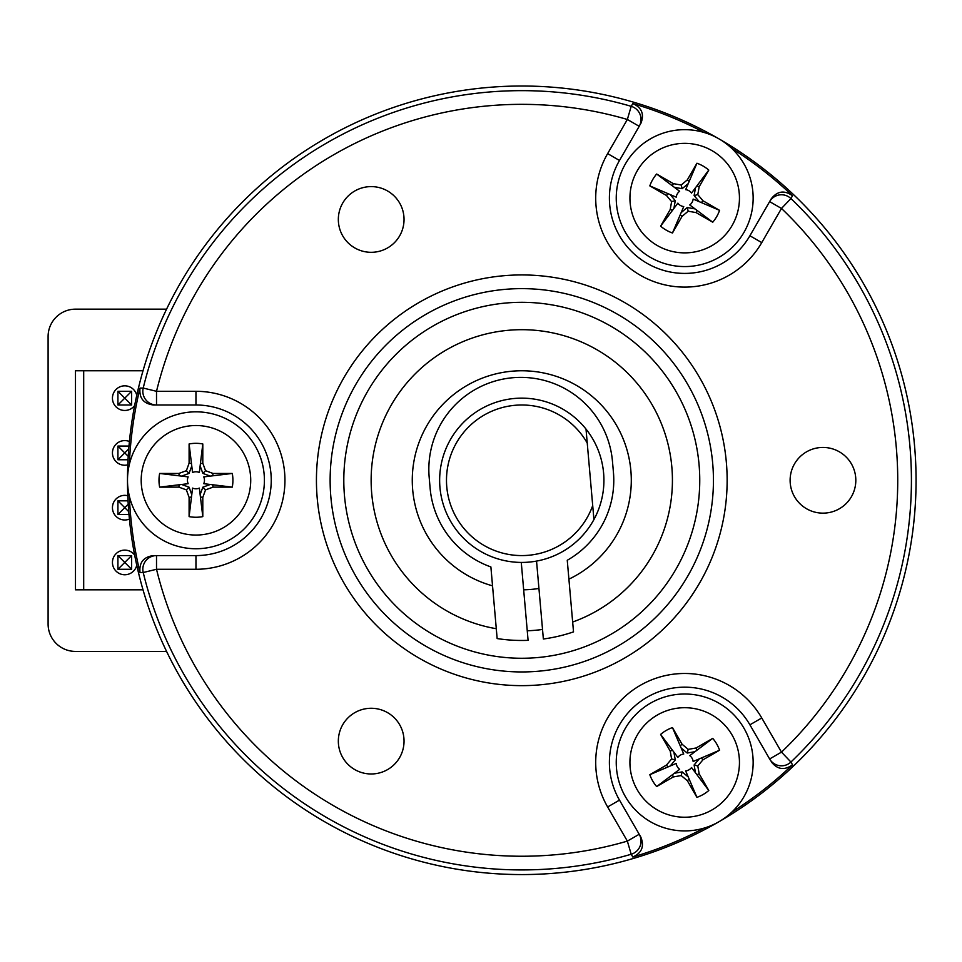 <?xml version="1.0" encoding="UTF-8"?>
<svg xmlns="http://www.w3.org/2000/svg" width="962" height="962" viewBox="0 0 962 962"><rect width="100%" height="100%" fill="white"/><g stroke="black" fill="none" stroke-linecap="round" stroke-linejoin="round"><path stroke-width="1.44" d="M189.105 497.402L191.498 496.981L192.556 488.095A8.514 8.514 0 0 0 199.35 488.095L202.802 516.618A36.965 36.965 0 0 1 189.105 516.618L189.105 497.402L186.375 489.874L178.848 487.133L159.632 487.133A36.965 36.965 0 0 1 159.632 473.448L178.848 473.448L186.375 470.707L189.105 463.191L189.105 443.963A36.965 36.965 0 0 1 202.802 443.963L202.802 463.191L205.543 470.707L213.059 473.448L232.275 473.448A36.965 36.965 0 0 1 232.275 487.133L213.059 487.133L205.543 489.874L202.802 497.402L202.802 516.618M178.848 473.448L179.269 475.829L188.155 476.887A8.514 8.514 0 0 0 188.155 483.694L159.632 487.133M213.059 487.133L212.638 484.752L203.752 483.694A8.514 8.514 0 0 0 203.752 476.887L232.275 473.448M202.802 463.191L200.409 463.6L199.35 472.486A8.514 8.514 0 0 0 192.556 472.486L189.105 443.963M200.132 494.648L202.85 487.181L210.305 484.475M202.85 487.181L205.543 489.874M212.638 484.752L232.275 487.133M212.638 475.829L213.059 473.448M200.132 465.933L202.85 473.4L205.543 470.707M202.85 473.4L210.305 476.118M200.409 463.6L202.802 443.963M191.498 463.6L189.105 463.191M191.775 465.933L189.057 473.4L186.375 470.707M189.057 473.4L181.602 476.118M179.269 475.829L159.632 473.448M179.269 484.752L178.848 487.133M191.775 494.648L189.057 487.181L186.375 489.874M189.057 487.181L181.602 484.475M191.498 496.981L189.105 516.618M200.409 496.981L202.802 497.402M264.406 480.291A68.446 68.446 0 0 1 161.724 539.574A68.446 68.446 0 0 1 161.724 421.007A68.446 68.446 0 0 1 264.406 480.291A68.446 68.446 0 0 1 161.724 539.574A68.446 68.446 0 0 1 161.724 421.007A68.446 68.446 0 0 1 264.406 480.291M521.272 562.433L528.09 640.343A160.173 160.173 0 0 1 497.15 638.564L490.885 566.943A92.003 92.003 0 0 1 430.134 488.311L429.184 477.405A92.003 92.003 0 0 1 512.806 377.729A92.003 92.003 0 0 1 612.469 461.363L613.431 472.27A92.003 92.003 0 0 1 567.255 560.269L573.52 631.878A160.173 160.173 0 0 1 543.362 639.008L536.543 561.099M587.241 443.073L593.927 519.552A82.143 82.143 0 0 0 586.014 429.088L587.241 443.073A75.301 75.301 0 0 0 470.226 425.408A75.301 75.301 0 0 0 480.543 543.289A75.301 75.301 0 0 0 592.7 505.579M593.927 519.552A82.143 82.143 0 0 1 473.28 546.584A82.143 82.143 0 0 1 462.506 423.424A82.143 82.143 0 0 1 586.014 429.088M863.239 283.153A394.276 394.276 0 0 1 718.939 821.74A394.276 394.276 0 0 0 718.939 138.841A394.276 394.276 0 0 1 863.239 283.153M127.501 480.315A394.276 394.276 0 0 0 324.639 821.74A394.276 394.276 0 0 1 180.327 677.428M633.249 102.104A394.276 394.276 0 0 1 718.903 138.829A394.276 394.276 0 0 0 127.501 480.266A394.276 394.276 0 0 1 718.903 138.829A394.276 394.276 0 0 1 718.939 821.74A394.276 394.276 0 0 1 324.639 821.74A394.276 394.276 0 0 0 718.903 821.752M640.8 837.036L639.201 834.27A13.684 13.684 150 0 1 631.192 854.256A389.634 389.634 0 0 1 143.218 572.522A13.684 13.684 -90 0 1 156.517 555.591L195.959 555.591A75.301 75.301 0 0 0 271.248 480.291A75.301 75.301 0 0 0 195.959 404.99L153.319 404.99C143.47 403.631 139.033 398.003 140.007 388.095L143.218 388.059A389.634 389.634 0 0 1 631.192 106.325A13.684 13.684 30 0 1 639.201 126.311L619.492 160.474A75.301 75.301 0 0 0 647.041 263.323A75.301 75.301 0 0 0 749.903 235.762L769.624 201.611A13.684 13.684 30 0 1 790.932 198.557A389.634 389.634 0 0 1 790.932 762.024A13.684 13.684 150 0 1 769.624 758.97L749.903 724.819A75.301 75.301 0 0 0 647.041 697.258A75.301 75.301 0 0 0 619.492 800.119L640.8 837.036C644.552 846.247 641.882 852.909 632.816 857.022A392.749 392.749 0 0 0 704.316 828.041M731.673 812.253A392.749 392.749 0 0 0 792.52 764.814C784.439 770.61 777.344 769.588 771.223 761.736M140.007 388.095A392.749 392.749 0 0 0 129.353 464.502M129.353 496.079A392.749 392.749 0 0 0 140.007 572.486C139.021 562.602 143.458 556.962 153.319 555.591M771.223 198.845L769.624 201.611L771.223 198.845C777.32 190.993 784.427 189.971 792.52 195.767A392.749 392.749 0 0 0 731.673 148.328M704.316 132.54A392.749 392.749 0 0 0 632.816 103.571C641.882 107.66 644.54 114.322 640.8 123.545M387.614 247.907A32.852 32.852 0 0 1 338.335 219.456A32.852 32.852 0 0 1 387.614 191.005A32.852 32.852 0 0 1 387.614 247.907M790.115 480.291A32.852 32.852 0 0 1 839.393 451.839A32.852 32.852 0 0 1 839.393 508.742A32.852 32.852 0 0 1 790.115 480.291M387.614 712.674A32.852 32.852 0 0 1 387.614 769.576A32.852 32.852 0 0 1 338.335 741.125A32.852 32.852 0 0 1 387.614 712.674M610.774 326.166A177.97 177.97 0 0 1 610.774 634.415A177.97 177.97 0 0 1 343.807 480.291A177.97 177.97 0 0 1 610.774 326.166M156.517 404.99A13.684 13.684 -90 0 1 143.218 388.059L156.517 391.306L195.959 391.306A88.985 88.985 0 0 1 284.944 480.291A88.985 88.985 0 0 1 195.959 569.276L156.517 569.276A375.95 375.95 0 0 0 627.356 841.113L607.635 806.962A88.985 88.985 0 0 1 640.199 685.401A88.985 88.985 0 0 1 761.76 717.977L781.481 752.128A375.95 375.95 0 0 0 781.481 208.453L761.76 242.604A88.985 88.985 0 0 1 640.199 275.18A88.985 88.985 0 0 1 607.635 153.619L627.356 119.468A375.95 375.95 0 0 0 156.517 391.306L156.517 404.99L153.319 404.99M419.107 658.128A205.351 205.351 0 0 1 419.107 302.453A205.351 205.351 0 0 1 727.14 480.291A205.351 205.351 0 0 1 419.107 658.128A205.351 205.351 0 0 1 419.107 302.453A205.351 205.351 0 0 1 727.14 480.291A205.351 205.351 0 0 1 419.107 658.128M166.582 309.163L75.481 309.163A27.381 27.381 0 0 0 48.1 336.544L48.1 624.037A27.381 27.381 0 0 0 75.481 651.418L166.582 651.418M143.025 589.814L75.481 589.814L75.481 370.767L143.025 370.767M673.304 183.634L672.474 185.906L679.641 191.27A8.514 8.514 0 0 0 676.238 197.162L649.819 185.882A36.965 36.965 0 0 1 656.661 174.026L673.304 183.634L681.192 185.029L687.325 179.882L696.933 163.239A36.965 36.965 0 0 1 708.79 170.082L699.182 186.724L697.787 194.613L702.933 200.745L719.576 210.353A36.965 36.965 0 0 1 712.734 222.21L696.091 212.602L688.203 211.207L682.07 216.354L672.462 232.996A36.965 36.965 0 0 1 660.605 226.154L670.213 209.512L671.608 201.623L666.462 195.49L649.819 185.882M699.182 186.724L696.897 185.894L691.534 193.061A8.514 8.514 0 0 0 685.653 189.658L696.933 163.239M670.213 209.512L672.486 210.341L677.849 203.174A8.514 8.514 0 0 0 683.741 206.565L672.462 232.996M696.091 212.602L696.921 210.317L689.754 204.954A8.514 8.514 0 0 0 693.145 199.074L719.576 210.353M670.177 194.552L675.276 200.637L673.893 208.453M675.276 200.637L671.608 201.623M672.486 210.341L660.605 226.154M680.218 214.791L682.07 216.354M695.033 208.91L687.217 207.539L688.203 211.207M687.217 207.539L681.132 212.638M696.921 210.317L712.734 222.21M701.37 202.597L702.933 200.745M699.218 201.671L694.107 195.599L697.787 194.613M694.107 195.599L695.49 187.77M696.897 185.894L708.79 170.082M689.177 181.433L687.325 179.882M674.35 187.325L682.166 188.696L681.192 185.029M682.166 188.696L688.251 183.598M672.474 185.906L656.661 174.026M668.013 193.639L666.462 195.49M650.468 257.395A68.446 68.446 0 0 1 650.468 138.841A68.446 68.446 0 0 1 753.15 198.112A68.446 68.446 0 0 1 650.468 257.395A68.446 68.446 0 0 1 650.468 138.841A68.446 68.446 0 0 1 753.15 198.112A68.446 68.446 0 0 1 650.468 257.395M702.933 759.836L701.37 757.984L693.145 761.507A8.514 8.514 0 0 0 689.754 755.627L712.734 738.371A36.965 36.965 0 0 1 719.576 750.228L702.933 759.836L697.787 765.968L699.182 773.857L708.79 790.499A36.965 36.965 0 0 1 696.933 797.342L687.325 780.699L681.192 775.552L673.304 776.947L656.661 786.555A36.965 36.965 0 0 1 649.819 774.699L666.462 765.091L671.608 758.958L670.213 751.069L660.605 734.427A36.965 36.965 0 0 1 672.462 727.585L682.07 744.227L688.203 749.374L696.091 747.979L712.734 738.371M687.325 780.699L689.177 779.148L685.653 770.923A8.514 8.514 0 0 0 691.534 767.52L708.79 790.499M682.07 744.227L680.218 745.79L683.741 754.016A8.514 8.514 0 0 0 677.849 757.407L660.605 734.427M666.462 765.091L668.013 766.942L676.238 763.419A8.514 8.514 0 0 0 679.641 769.311L656.661 786.555M695.033 751.671L687.217 753.054L681.132 747.943M687.217 753.054L688.203 749.374M680.218 745.79L672.462 727.585M672.486 750.24L670.213 751.069M670.177 766.029L675.276 759.944L671.608 758.958M675.276 759.944L673.893 752.128M668.013 766.942L649.819 774.699M672.474 774.675L673.304 776.947M674.35 773.268L682.166 771.885L681.192 775.552M682.166 771.885L688.251 776.983M689.177 779.148L696.933 797.342M696.897 774.687L699.182 773.857M699.218 758.91L694.107 764.994L697.787 765.968M694.107 764.994L695.49 772.811M701.37 757.984L719.576 750.228M696.921 750.264L696.091 747.979M650.468 703.186A68.446 68.446 0 0 1 753.15 762.469A68.446 68.446 0 0 1 650.468 821.74A68.446 68.446 0 0 1 650.468 703.186A68.446 68.446 0 0 1 753.15 762.469A68.446 68.446 0 0 1 650.468 821.74A68.446 68.446 0 0 1 650.468 703.186M128.042 459.752L117.917 459.752L117.917 446.067L128.992 446.067M128.235 456.373L124.759 452.91L128.752 448.917M117.917 459.752L124.759 452.91L117.917 446.067M128.992 514.514L117.917 514.514L117.917 500.829L128.042 500.829M128.752 511.664L124.759 507.671L128.235 504.208M117.917 514.514L124.759 507.671L117.917 500.829M572.667 622.029A150.589 150.589 0 0 0 504.521 330.688A150.589 150.589 0 0 0 496.284 628.715M527.248 630.783A150.589 150.589 0 0 0 542.532 629.449M568.915 579.148A109.524 109.524 0 0 0 531.637 371.212A109.524 109.524 0 0 0 492.532 585.834M523.665 589.802A109.524 109.524 0 0 0 538.936 588.455M136.76 395.346A12.326 12.326 0 0 0 124.759 385.834A12.326 12.326 0 0 0 113.756 403.691A12.326 12.326 0 0 0 134.668 405.483M129.413 441.498A12.326 12.326 0 0 0 112.542 454.437A12.326 12.326 0 0 0 127.802 464.85M127.802 495.731A12.326 12.326 0 0 0 112.674 510.04A12.326 12.326 0 0 0 129.413 519.083M134.668 555.098A12.326 12.326 0 0 0 112.482 561.495A12.326 12.326 0 0 0 122.883 574.615A12.326 12.326 0 0 0 136.76 565.235M83.694 589.814L83.694 370.767M117.917 569.276L117.917 555.591L131.614 555.591L131.614 569.276L117.917 569.276L131.614 555.591M131.614 569.276L117.917 555.591M117.917 404.99L117.917 391.306L131.614 391.306L131.614 404.99L117.917 404.99L131.614 391.306M131.614 404.99L117.917 391.306M250.721 480.291A54.762 54.762 0 0 0 168.578 432.864A54.762 54.762 0 0 0 168.578 527.717A54.762 54.762 0 0 0 250.721 480.291M792.52 195.767L790.932 198.557L781.481 208.453L769.624 201.611M769.624 758.97L781.481 752.128L790.932 762.024L792.52 764.814M632.816 857.022L631.192 854.256L627.356 841.113L639.201 834.27M156.517 555.591L156.517 569.276L143.218 572.522L140.007 572.486M639.201 126.311L627.356 119.468L631.192 106.325L632.816 103.571M425.95 646.272A191.666 191.666 0 0 0 713.443 480.291A191.666 191.666 0 0 0 425.95 314.309A191.666 191.666 0 0 0 425.95 646.272M607.635 153.619L619.492 160.474A75.301 75.301 0 0 0 647.041 263.323A75.301 75.301 0 0 0 749.903 235.762L761.76 242.604M195.959 569.276L195.959 555.591A75.301 75.301 0 0 0 271.248 480.291A75.301 75.301 0 0 0 195.959 404.99L195.959 391.306M761.76 717.977L749.903 724.819A75.301 75.301 0 0 0 647.041 697.258A75.301 75.301 0 0 0 619.492 800.119L607.635 806.962M657.311 245.538A54.762 54.762 0 0 0 739.453 198.112A54.762 54.762 0 0 0 657.311 150.697A54.762 54.762 0 0 0 657.311 245.538M657.311 715.043A54.762 54.762 0 0 0 657.311 809.896A54.762 54.762 0 0 0 739.453 762.469A54.762 54.762 0 0 0 657.311 715.043"/></g></svg>

